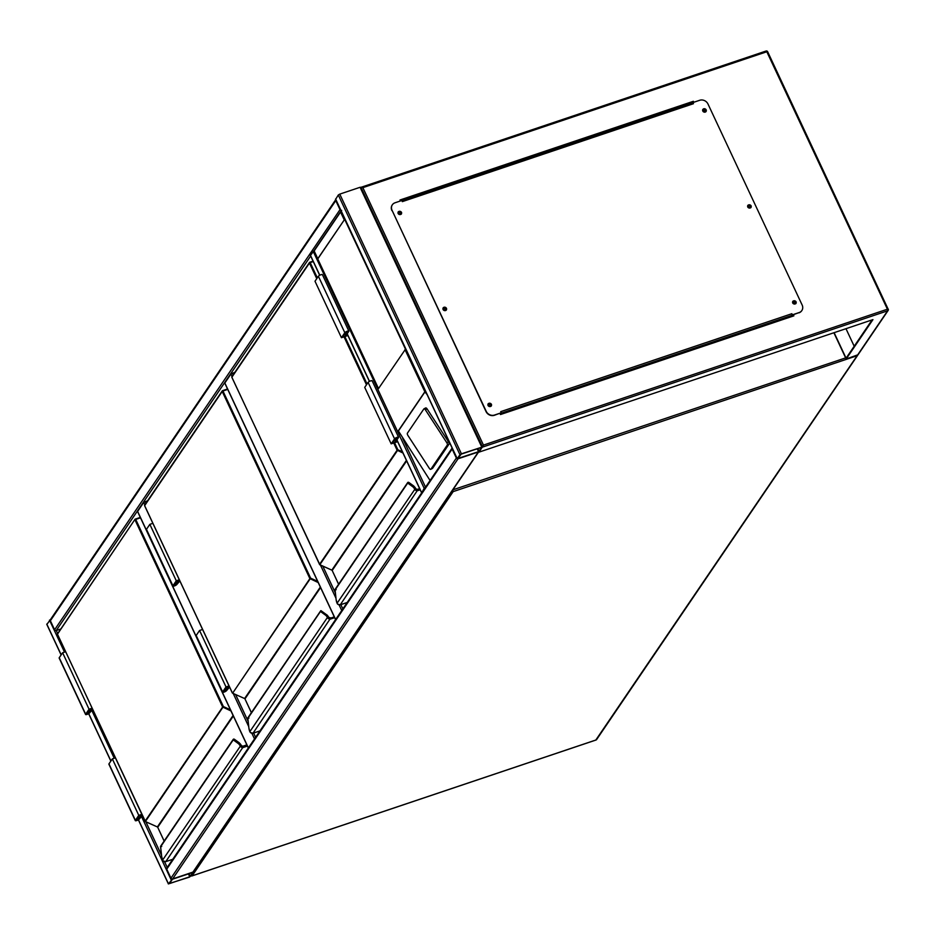 <?xml version="1.0" encoding="UTF-8"?>
<svg xmlns="http://www.w3.org/2000/svg" width="935" height="935" viewBox="0 0 935 935"><rect width="100%" height="100%" fill="white"/><g stroke="black" fill="none" stroke-linecap="round" stroke-linejoin="round"><path stroke-width="1.4" d="M232.079 376.431L230.945 374.012L234.872 372.305M224.961 383.233L335.642 619.508M230.945 374.012L224.856 382.988M144.843 504.83L143.721 502.422L147.648 500.716M137.737 511.644L248.406 747.906M143.721 502.422L137.62 511.398M168.452 883.797L189.548 877.088L193.767 872.051L172.624 878.935L168.452 883.797L138.45 819.761M46.902 624.335L50.607 619.367M172.414 879.251L169.445 883.61L189.758 876.773L193.031 872.39L172.414 879.251M335.782 200.604L50.373 620.735A1.286 1.145 -145.8 0 1 50.432 619.624L335.77 199.611A1.286 1.145 34.2 0 0 335.782 200.604L340.013 209.639A1.286 1.145 34.2 0 0 340.808 210.363M50.373 620.735L54.604 629.769A1.286 1.145 -145.8 0 0 56.252 630.517L57.561 633.311M60.413 629.115L56.252 630.517L310.677 256.015M335.7 199.225L338.295 194.994L339.767 194.118L360.08 187.28L362.862 187.654L766.817 51.752L887.42 309.204L483.465 445.095L362.862 187.654M461.423 453.826L459.95 454.702L457.25 458.688L458.033 458.804L478.346 451.979L482.565 446.942L461.423 453.826L339.767 194.118M457.951 458.454L478.556 451.663L481.829 447.281L461.212 454.13L457.951 458.454M193.615 871.981L193.475 871.689A1.286 1.145 -145.8 0 1 192.937 872.098L172.624 878.935A1.286 1.145 -145.8 0 1 170.965 878.187L166.734 869.153A1.286 1.145 -145.8 0 1 166.792 868.042L452.131 448.029A1.286 1.145 34.2 0 0 452.143 449.022L456.373 458.057A1.286 1.145 34.2 0 0 457.168 458.781M172.624 878.935L458.033 458.804L478.346 451.979A1.286 1.145 34.2 0 0 478.884 451.57M425.039 487.918L422.176 492.126M310.502 255.395L314.207 250.428M425.285 487.544L424.174 488.292L313.096 251.164M421.93 492.488L424.174 488.292M378.57 388.492L405.498 349.164L344.676 219.316L317.701 258.808L378.535 388.656M425.378 409.81A1.94 0.818 -117.6 0 0 423.976 408.84A1.94 0.818 -117.6 0 0 423.835 408.969L407.415 433.15A1.94 0.818 -117.6 0 0 407.94 435.488L429.34 468.365A1.94 0.818 -117.6 0 0 430.743 469.335A1.94 0.818 -117.6 0 0 430.883 469.206L447.316 445.025A1.94 0.818 62.4 0 0 446.79 442.676L425.378 409.81L427.096 408.911A1.94 0.818 -117.6 0 0 425.694 407.94A1.94 0.818 -117.6 0 0 425.554 408.069L424.163 408.805M427.096 408.911L448.496 441.787A1.94 0.818 62.4 0 1 449.022 444.125L432.601 468.306A1.94 0.818 -117.6 0 1 432.461 468.435A1.94 0.818 -117.6 0 1 432.274 468.47M427.096 394.57L424.934 391.94L398.403 430.988L430.077 480.485M341.672 210.387L314.569 250.288L314.312 251.293L317.748 258.633M424.934 391.94L404.995 349.596M344.676 219.316L317.807 258.866M490.489 404.832A1.064 0.947 -145.8 0 1 488.631 405.451A1.064 0.947 -145.8 0 1 490.489 404.832M490.349 405.86A1.064 0.947 34.2 0 0 488.608 404.68M445.527 308.854A1.064 0.947 -145.8 0 1 443.669 309.473A1.064 0.947 -145.8 0 1 445.527 308.854M445.387 309.882A1.064 0.947 34.2 0 0 443.646 308.702M400.577 212.876A1.064 0.947 -145.8 0 1 398.707 213.496A1.064 0.947 -145.8 0 1 400.577 212.876M400.425 213.905A1.064 0.947 34.2 0 0 398.684 212.724M705.235 110.377A1.064 0.947 -145.8 0 1 703.377 111.008A1.064 0.947 -145.8 0 1 705.235 110.377M705.083 111.405A1.064 0.947 34.2 0 0 703.354 110.225M750.197 206.355A1.064 0.947 -145.8 0 1 748.327 206.986A1.064 0.947 -145.8 0 1 750.197 206.355M750.045 207.383A1.064 0.947 34.2 0 0 748.304 206.203M795.147 302.344A1.064 0.947 -145.8 0 1 793.289 302.963A1.064 0.947 -145.8 0 1 795.147 302.344M795.007 303.372A1.064 0.947 34.2 0 0 793.266 302.18M483.465 445.095L479.141 452.096L872.939 319.618L846.175 359.005L833.88 332.755M872.098 319.899L846.081 358.199L834.125 332.673M846.175 359.005L858.061 354.727L888.145 310.432A1.286 1.145 -145.8 0 1 887.607 310.829L857.453 355.218M400.449 200.955L399.993 199.996L693.373 101.296L693.828 102.266M793.336 314.709L793.873 315.843L500.494 414.532L499.968 413.41M854.193 346.242L845.976 328.688M793.628 315.925L793.09 314.791M693.571 102.347L693.197 101.553L400.075 200.16M482.518 447.105L887.607 310.829L887.42 309.204L888.25 309.158A1.286 1.286 0 0 1 888.145 310.432A1.286 1.145 -145.8 0 0 888.203 309.321L767.647 51.706L766.069 51.028L360.957 187.327M792.716 301.444A1.94 1.718 -145.8 0 1 795.907 303.606M796.082 301.83A1.94 1.718 -145.8 0 1 792.705 302.975A1.94 1.718 -145.8 0 1 796.082 301.83M747.755 205.466A1.94 1.718 -145.8 0 1 750.945 207.628M751.121 205.852A1.94 1.718 -145.8 0 1 747.743 206.997A1.94 1.718 -145.8 0 1 751.121 205.852M702.793 109.489A1.94 1.718 -145.8 0 1 705.983 111.651M706.17 109.874A1.94 1.718 -145.8 0 1 702.781 111.02A1.94 1.718 -145.8 0 1 706.17 109.874M398.135 211.976A1.94 1.718 -145.8 0 1 401.325 214.15M401.501 212.362A1.94 1.718 -145.8 0 1 398.123 213.507A1.94 1.718 -145.8 0 1 401.501 212.362M443.085 307.954A1.94 1.718 -145.8 0 1 446.287 310.128M446.462 308.34A1.94 1.718 -145.8 0 1 443.073 309.485A1.94 1.718 -145.8 0 1 446.462 308.34M488.047 403.932A1.94 1.718 -145.8 0 1 491.237 406.106M491.424 404.329A1.94 1.718 -145.8 0 1 488.035 405.463A1.94 1.718 -145.8 0 1 491.424 404.329M401.816 200.499L402.354 201.621L693.466 103.691L692.94 102.558L699.707 100.279A6.451 5.715 -145.8 0 1 707.994 104.03L802.148 305.02A6.451 5.715 -145.8 0 1 801.844 310.549A6.451 5.715 -145.8 0 1 799.156 312.559L792.377 314.838L791.851 313.716L500.728 411.645L501.265 412.779L494.486 415.058A6.451 5.715 -145.8 0 1 486.2 411.307L392.057 210.317A6.451 5.715 -145.8 0 1 392.349 204.788A6.451 5.715 -145.8 0 1 395.049 202.778L401.816 200.499M693.466 103.691L692.94 102.558M799.156 312.559L792.214 315.095L791.851 313.716M486.2 411.307L486.036 411.552A6.451 5.715 34.2 0 0 494.323 415.304L501.265 412.779M798.981 312.816A6.451 5.715 34.2 0 0 801.681 310.794A6.451 5.715 34.2 0 0 801.762 310.665M486.036 411.552L392.057 210.317M392.268 204.917A6.451 5.715 34.2 0 0 392.186 205.034A6.451 5.715 34.2 0 0 391.882 210.562M501.008 413.06L500.318 414.17M791.057 316.79L792.144 314.943M692.847 102.955L401.98 200.826M420.201 489.823L417.957 490.571A2.583 2.279 -145.8 0 1 415.222 489.882L414.637 489.099A5.809 2.256 -108.6 0 0 412.814 486.784L407.707 483.068L408.011 482.296L408.887 482.67L408.069 482.25L407.707 483.068L408.011 482.296M334.952 589.868L336.203 589.681L335.01 590.078L408.209 482.308L413.317 486.025A6.451 2.501 71.4 0 1 415.327 488.584L415.806 489.239A1.94 1.718 34.2 0 0 417.863 489.765L419.85 489.087M415.724 488.514A5.809 2.256 71.4 0 0 414.006 486.387L416.11 489.075A1.227 1.087 34.2 0 0 417.407 489.391L419.628 488.608M415.327 488.584L337.079 603.25L337.605 604.139L337.079 603.25A5.809 2.256 -108.6 0 1 336.132 599.662L335.01 590.078M419.827 489.04L417.84 489.706A1.87 1.66 -145.8 0 1 415.865 489.215L415.385 488.561A6.451 2.501 -108.6 0 0 413.375 486.001L412.814 486.784M337.114 603.32L336.132 599.662M336.109 599.417L335.046 589.482L407.73 482.507L408.712 482.343L413.819 486.06L408.256 482.285M394.547 442.711L397.854 449.758L397.468 450.541L319.84 564.705M415.222 489.882L416.11 489.075M417.84 489.706L415.385 488.561M347.925 335.525L341.439 337.699L344.828 332.72A2.256 0.584 -25.1 0 1 346.978 331.341A2.256 0.584 -25.1 0 1 348.849 331.095A2.256 0.584 -25.1 0 1 348.778 331.387L346.581 334.625L347.376 334.368M341.439 337.699L315.001 281.248L318.379 276.257A2.256 0.584 -25.1 0 1 320.53 274.878A2.256 0.584 -25.1 0 1 322.4 274.633A2.256 0.584 -25.1 0 1 322.33 274.937M347.808 335.279L342.549 337.044L345.681 332.428L347.937 331.68L345.483 335.291L344.77 333.772M345.483 335.291L347.493 334.613M394.488 439.917L395.201 441.425L397.211 440.747M397.527 441.413L392.268 443.19L395.4 438.573L397.691 437.65L395.201 441.425M397.644 441.671L391.169 443.844L394.547 438.854A2.256 0.584 -25.1 0 1 396.697 437.475A2.256 0.584 -25.1 0 1 398.567 437.241A2.256 0.584 -25.1 0 1 398.497 437.533L396.3 440.771L397.094 440.502M372.048 381.071A2.256 0.584 -25.1 0 0 372.13 380.779A2.256 0.584 -25.1 0 0 370.248 381.024A2.256 0.584 -25.1 0 0 368.109 382.403L364.72 387.382L391.169 443.844M334.66 617.661L330.721 618.982A2.583 2.279 -145.8 0 1 327.986 618.28L327.402 617.497A5.809 2.256 -108.6 0 0 325.579 615.195L320.471 611.478L320.775 610.695L326.081 614.424A6.451 2.501 71.4 0 1 328.103 616.995L328.571 617.649A1.94 1.718 34.2 0 0 330.628 618.164L334.321 616.925M247.728 718.279L248.967 718.092L247.775 718.489L320.974 610.719M328.489 616.925A5.809 2.256 71.4 0 0 326.771 614.798L328.886 617.474A1.227 1.087 34.2 0 0 330.172 617.801L330.3 617.754M334.286 616.866L330.604 618.117A1.87 1.66 -145.8 0 1 328.641 617.626L328.15 616.971L327.402 617.497L249.844 731.661L250.381 732.549L249.844 731.661A5.809 2.256 -108.6 0 1 248.897 728.073L247.775 718.489M249.879 731.731L248.897 728.073M248.874 727.827L247.822 717.893L320.775 610.695M227.731 389.404L222.951 391.017L310.619 578.157L232.605 693.197L244.608 698.538L320.331 587.075M327.986 618.28L328.886 617.474M330.604 618.117L328.15 616.971A6.451 2.501 -108.6 0 0 326.14 614.412L325.579 615.195M227.871 686.606L228.187 687.272L229.461 686.839M229.145 686.185L226.609 687.038L223.43 691.818L225.732 690.883L228.187 687.272M229.028 685.928L226.013 686.944L222.623 691.935A2.256 0.584 154.9 0 0 222.553 692.227A2.256 0.584 154.9 0 0 224.423 691.982A2.256 0.584 154.9 0 0 226.574 690.603L229.578 687.096M202.579 629.477L199.564 630.482L226.013 686.944M199.564 630.482L196.175 635.473A2.256 0.584 154.9 0 0 196.105 635.765A2.256 0.584 154.9 0 0 196.385 635.905M179.31 579.793L176.294 580.799L172.905 585.789A2.256 0.584 154.9 0 0 172.835 586.081A2.256 0.584 154.9 0 0 174.705 585.848A2.256 0.584 154.9 0 0 176.855 584.457L179.859 580.951M176.294 580.799L149.845 524.348L146.456 529.327A2.256 0.584 154.9 0 0 146.386 529.631A2.256 0.584 154.9 0 0 146.655 529.759M152.861 523.331L149.845 524.348M179.427 580.039L176.89 580.892L173.711 585.672L176.014 584.749L178.153 580.471M178.468 581.126L179.742 580.705M247.424 746.06L243.497 747.392A2.583 2.279 -145.8 0 1 240.751 746.691L240.166 745.908A5.809 2.256 -108.6 0 0 238.355 743.594L233.247 739.889L233.551 739.106L234.428 739.491L233.61 739.059L233.247 739.889L233.551 739.106M160.493 846.689L161.732 846.491L160.551 846.888L233.738 739.117L238.846 742.834A6.451 2.501 71.4 0 1 240.868 745.394L241.347 746.048A1.94 1.718 34.2 0 0 243.404 746.574L247.085 745.335M241.253 745.335A5.809 2.256 71.4 0 0 239.535 743.196L241.651 745.885A1.227 1.087 34.2 0 0 242.936 746.2L246.863 744.856M240.868 745.394L162.62 860.06L163.146 860.96L162.62 860.06A5.809 2.256 -108.6 0 1 161.673 856.483L160.551 846.888M247.062 745.277L243.369 746.516A1.87 1.66 -145.8 0 1 241.405 746.037L240.926 745.382A6.451 2.501 -108.6 0 0 238.904 742.811L238.355 743.594M162.643 860.13L161.673 856.483M161.638 856.238L160.586 846.304L233.259 739.316L234.241 739.153L239.348 742.869L233.797 739.106M140.507 517.803L135.715 519.416L223.383 706.568L145.381 821.526M240.751 746.691L241.651 745.885M243.369 746.516L240.926 745.382M140.647 815.016L140.951 815.682L142.225 815.25M141.91 814.584L139.373 815.437L136.194 820.217L138.497 819.294L140.951 815.682M141.793 814.338L138.777 815.355L135.4 820.334A2.256 0.584 154.9 0 0 135.318 820.638A2.256 0.584 154.9 0 0 137.188 820.392A2.256 0.584 154.9 0 0 139.338 819.013L142.342 815.495M115.356 757.876L112.34 758.893L138.777 815.355M112.34 758.893L108.951 763.883A2.256 0.584 154.9 0 0 108.881 764.176A2.256 0.584 154.9 0 0 109.15 764.304M92.074 708.192L89.059 709.209L85.669 714.2A2.256 0.584 154.9 0 0 85.599 714.492A2.256 0.584 154.9 0 0 87.469 714.246A2.256 0.584 154.9 0 0 89.62 712.867L92.623 709.361M89.059 709.209L62.61 652.747L59.232 657.737A2.256 0.584 154.9 0 0 59.15 658.03A2.256 0.584 154.9 0 0 59.431 658.17M65.637 651.742L62.61 652.747M92.191 708.449L89.655 709.303L86.476 714.083L88.778 713.148L90.917 708.87M91.233 709.536L92.507 709.104M452.902 489.823L845.649 357.883M595.829 740.029L857.126 355.709L453.159 491.611L192.143 875.826L596.098 739.936A1.286 1.145 34.2 0 0 596.635 739.527L857.664 355.312A1.286 1.145 34.2 0 0 857.792 355.019A1.286 1.286 0 0 1 857.664 355.312A1.286 1.145 34.2 0 1 857.126 355.709L857.22 355.3M191.815 875.896L192.143 875.826A1.286 1.145 34.2 0 1 191.289 875.803M451.874 491.331A1.286 1.145 34.2 0 0 453.159 491.611L452.727 490.069M232.418 373.135L233.189 374.795M322.82 566.142L335.256 592.661M340.854 604.641L342.853 608.895M341.742 610.532L339.101 604.91M335.875 598.014L320.436 565.056M145.182 501.546L145.953 503.194M235.597 694.541L248.02 721.072M253.63 733.04L255.617 737.294M254.507 738.93L251.877 733.321M248.64 726.413L233.212 693.466M46.797 624.089L61.196 654.839M88.731 713.615L110.914 760.985M49.497 620.104L64.503 652.116M91.595 709.969L114.222 758.262M141.314 816.103L171.152 879.812M145.872 821.83L161.439 855.046M164.548 861.708L167.225 867.411M188.402 873.863L189.758 876.773M189.01 873.664L190.308 876.446M340.013 209.639L54.604 629.769M459.95 454.702L338.295 194.994M457.25 458.688L335.595 198.98M482.413 446.86L360.863 187.397M481.735 446.988L360.08 187.28M479.106 451.336L477.808 448.555M478.556 451.663L477.201 448.753M170.965 878.187L456.373 458.057M166.734 869.153L452.143 449.022M192.937 872.098L478.346 451.979M425.542 487.182L402.728 438.48M421.463 492.277L396.919 439.859M369.512 381.363L347.201 333.725M319.793 275.217L310.385 255.15M398.368 430.743L424.794 391.847M344.173 219.737L340.726 212.397M430.883 469.206L432.601 468.306M447.316 445.025L449.022 444.125M446.79 442.676L448.496 441.787M888.098 309.076L767.647 51.706A1.286 1.286 0 0 0 766.069 51.028L361.319 187.245M766.291 51.063A1.286 1.145 -145.8 0 1 767.46 51.624M500.926 413.282L792.038 315.34M309.882 262.244L313.085 261.169M316.755 278.653L309.45 263.039L231.868 377.237L319.536 564.389L397.118 450.191L393.74 442.98M366.485 384.788L344.022 336.834M232.172 376.489L231.857 377.319L319.887 564.728L331.832 570.14L406.398 460.371M402.962 453.019L397.118 450.191L397.854 449.758L402.389 451.804M406.643 460.885L332.194 570.479L338.622 584.223M417.536 489.344L419.64 488.631M337.64 604.068A2.583 2.279 34.2 0 0 340.387 604.77L347.212 602.467M417.863 489.765L340.235 604.816M313.272 261.566L310.186 262.606L317.316 277.835M344.828 336.565L367.034 383.969M313.073 261.145L309.812 262.244A0.643 0.643 0 0 0 309.485 262.49L310.186 262.606L309.485 262.49L231.903 376.688A0.643 0.643 0 0 0 231.857 377.319L231.927 377.366M331.832 570.14L319.84 564.787A0.643 0.643 0 0 1 319.525 564.471L319.618 564.518M338.587 584.282L332.241 570.595M344.828 332.72L318.379 276.257M368.109 382.403L394.547 438.854M320.974 610.684L326.14 614.412L321.032 610.695M222.647 390.655L227.544 389.007M232.663 693.139L309.882 578.601L222.214 391.449L144.644 505.648L232.383 692.917M318.216 582.552L309.882 578.601L310.619 578.157L317.643 581.336M320.565 587.577L244.958 698.889L251.398 712.634M250.405 732.479A2.583 2.279 34.2 0 0 253.151 733.18L259.977 730.878M330.628 618.164L253.011 733.215M144.937 504.888L144.691 505.765M222.518 390.701L222.214 391.449L222.518 390.701M227.532 388.983L222.577 390.655A0.643 0.643 0 0 0 222.249 390.9L144.668 505.087A0.643 0.643 0 0 0 144.621 505.73L232.289 692.882A0.643 0.643 0 0 0 232.605 693.197L244.549 698.515M251.363 712.68L245.017 699.006M225.019 689.375L225.732 690.883M196.175 635.473L222.623 691.935M172.905 585.789L146.456 529.327M176.014 584.749L175.301 583.23M135.423 519.054L140.32 517.406L135.014 519.299L57.409 634.047L145.077 821.199L222.647 707.012L134.979 519.86L135.341 519.054A0.643 0.643 0 0 0 135.014 519.299L57.467 634.175M57.701 633.299L57.432 633.498A0.643 0.643 0 0 0 57.386 634.14L145.428 821.549L157.372 826.949L233.095 715.474M230.98 710.962L222.647 707.012L223.383 706.568L230.407 709.747M233.341 715.988L157.723 827.288L164.163 841.033M243.077 746.153L246.875 744.879M163.169 860.89A2.583 2.279 34.2 0 0 165.916 861.579L172.753 859.288M243.404 746.574L165.775 861.626M157.325 826.926L145.369 821.596A0.643 0.643 0 0 1 145.054 821.281L145.147 821.327M164.128 841.091L157.781 827.417M137.784 817.774L138.497 819.294M108.951 763.883L135.4 820.334M85.669 714.2L59.232 657.737M88.778 713.148L88.065 711.64M191.207 875.931A1.286 1.286 0 0 0 192.026 875.92L595.981 740.029A1.286 1.286 0 0 0 596.635 739.527M224.809 383.163L335.572 619.613M137.574 511.562L248.336 748.012M46.75 624.264L61.126 654.944M88.638 713.674L110.844 761.09M138.357 819.82L168.405 883.972M457.203 458.863L335.548 199.155M482.565 446.942L360.91 187.234M193.475 871.701L478.708 451.839M421.428 492.441L396.849 439.964M369.418 381.41L347.119 333.83M319.688 275.276L310.35 255.325M430.743 469.335L432.461 468.435M423.976 408.84L425.694 407.94M341.053 210.901L314.09 250.603M317.701 258.808L314.055 251.012M692.718 102.967L401.957 200.78M337.605 604.139L340.328 604.816L347.189 602.502M348.849 331.095L322.4 274.633M372.13 380.779L398.567 437.241M250.381 732.549L253.093 733.227L259.953 730.913M196.105 635.765L222.553 692.227M172.835 586.081L146.386 529.631M163.146 860.96L165.857 861.626L172.718 859.323M108.881 764.176L135.318 820.638M85.599 714.492L59.15 658.03"/></g></svg>

